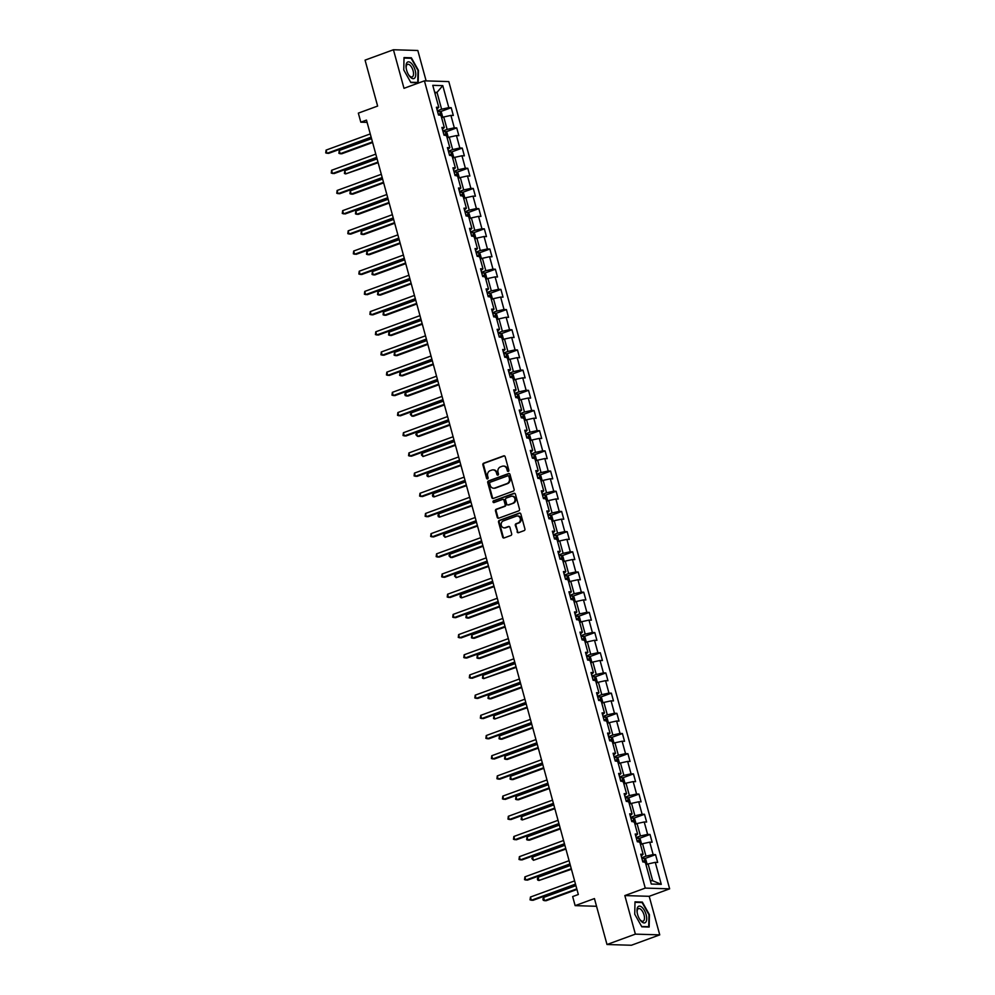<?xml version="1.0" encoding="UTF-8"?>
<svg xmlns="http://www.w3.org/2000/svg" width="995" height="995" viewBox="0 0 995 995"><rect width="100%" height="100%" fill="white"/><g stroke="black" fill="none" stroke-linecap="round" stroke-linejoin="round"><path stroke-width="1.49" d="M508.321 471.394A0.933 0.821 -88.3 0 0 508.855 470.212L505.161 456.717A1.331 1.169 -88.3 0 0 503.706 455.859L483.657 463.197A1.331 1.169 -88.3 0 0 482.886 464.876L486.58 478.371A0.933 0.821 -88.3 0 0 488.135 477.799L487.662 476.045A4.266 3.731 -88.3 0 1 490.112 470.685L491.779 470.075A4.266 3.731 -88.3 0 1 496.455 472.836L496.94 474.578A0.933 0.821 -88.3 0 0 498.495 474.006L498.022 472.264A4.266 3.731 -88.3 0 1 500.473 466.891L502.139 466.282A4.266 3.731 -88.3 0 1 506.828 469.043L507.301 470.784A0.933 0.821 -88.3 0 0 508.321 471.394M517.064 531.803A1.331 1.169 -88.3 0 0 518.532 532.673L524.154 530.609A1.331 1.169 -88.3 0 0 524.925 528.93L520.82 513.942A1.331 1.169 -88.3 0 0 519.365 513.084L499.303 520.422A1.331 1.169 -88.3 0 0 498.545 522.101L502.637 537.089A1.331 1.169 -88.3 0 0 504.104 537.947L510.895 535.459A1.331 1.169 -88.3 0 0 511.666 533.78L509.913 527.375A1.331 1.169 -88.3 0 0 508.445 526.504L505.074 527.736A3.57 3.122 -88.3 0 1 503.221 520.945L516.417 516.119A3.57 3.122 -88.3 0 1 518.283 522.91L516.082 523.718A1.331 1.169 -88.3 0 0 515.31 525.397L517.723 531.827A1.331 1.169 -88.3 0 0 518.47 532.686M426.134 80.894L417.813 50.484L393.435 49.75L365.065 60.135L377.627 106.067L358.337 113.131L360.812 122.186L366.483 120.109L578.331 894.493L572.66 896.57L575.135 905.637L596.54 906.283M635.382 934.131L659.747 934.865L649.2 896.308L624.835 895.575L635.382 934.131L607 944.516L594.438 898.572L575.135 905.637M624.835 895.575L645.257 888.1L424.417 80.844L448.795 81.578L669.635 888.833L645.257 888.1M393.435 49.75L403.995 88.319L424.417 80.844M513.345 491.107A1.331 1.169 -88.3 0 0 514.116 489.428L510.012 474.441A1.331 1.169 -88.3 0 0 508.557 473.583L488.495 480.908A1.331 1.169 -88.3 0 0 487.737 482.587L491.828 497.575A1.331 1.169 -88.3 0 0 493.296 498.445L513.345 491.107M515.422 494.192L519.514 509.179A1.331 1.169 -88.3 0 1 518.756 510.858L498.694 518.196A1.331 1.169 -88.3 0 1 497.239 517.338L495.485 510.92A1.331 1.169 -88.3 0 1 496.244 509.241L504.378 506.268A1.331 1.169 -88.3 0 0 505.149 504.589L503.98 500.336A1.331 1.169 -88.3 0 0 502.525 499.465L494.055 502.562A0.933 0.821 -88.3 0 1 493.57 500.783L513.955 493.333A1.331 1.169 -88.3 0 1 515.422 494.192M659.747 934.865L631.377 945.25L607 944.516M644.598 858.66L655.543 854.655L653.143 854.581L649.747 842.156L652.148 842.23L650.021 834.469L647.621 834.395L644.213 821.969L646.626 822.044L644.499 814.283L642.098 814.208L638.69 801.783L641.103 801.858L638.977 794.085L636.576 794.022L633.168 781.597L635.581 781.672L633.454 773.899L631.054 773.836L627.646 761.411L630.059 761.473L627.932 753.712L625.532 753.638L622.124 741.225L624.537 741.287L622.41 733.526L620.009 733.452L616.601 721.027L619.014 721.101L616.888 713.34L614.475 713.266L611.079 700.841L613.48 700.915L611.365 693.154L608.952 693.08L605.557 680.655L607.957 680.729L605.843 672.968L603.43 672.894L600.035 660.469L602.435 660.543L600.321 652.77L597.908 652.708L594.512 640.282L596.913 640.357L594.799 632.584L592.386 632.509L588.99 620.096L591.391 620.159L589.276 612.398L586.863 612.323L583.468 599.898L585.868 599.973L583.742 592.212L581.341 592.137L577.946 579.712L580.346 579.787L578.219 572.025L575.819 571.951L572.423 559.526L574.824 559.6L572.697 551.839L570.297 551.765L566.901 539.34L569.302 539.414L567.175 531.653L564.774 531.579L561.379 519.154L563.779 519.228L561.653 511.455L559.252 511.393L555.857 498.968L558.257 499.042L556.13 491.269L553.73 491.194L550.334 478.782L552.735 478.844L550.608 471.083L548.208 471.008L544.812 458.583L547.213 458.658L545.086 450.897L542.685 450.822L539.29 438.397L541.69 438.472L539.564 430.711L537.163 430.636L533.768 418.211L536.168 418.286L534.041 410.525L531.641 410.45L528.245 398.025L530.646 398.099L528.519 390.338L526.119 390.264L522.723 377.839L525.124 377.913L522.997 370.14L520.596 370.078L517.189 357.653L519.601 357.727L517.475 349.954L515.074 349.879L511.666 337.467L514.079 337.529L511.952 329.768L509.552 329.693L506.144 317.268L508.557 317.343L506.43 309.582L504.03 309.507L500.622 297.082L503.035 297.157L500.908 289.396L498.507 289.321L495.1 276.896L497.512 276.971L495.386 269.21L492.985 269.135L489.577 256.71L491.99 256.785L489.863 249.024L487.45 248.949L484.055 236.524L486.468 236.599L484.341 228.825L481.928 228.763L478.533 216.338L480.933 216.412L478.819 208.639L476.406 208.564L473.011 196.152L475.411 196.214L473.297 188.453L470.884 188.378L467.488 175.953L469.889 176.028L467.774 168.267L465.361 168.192L461.966 155.767L464.366 155.842L462.252 148.081L459.839 148.006L456.444 135.581L458.844 135.656L456.73 127.895L454.317 127.82L450.922 115.395L453.322 115.47L451.195 107.709L448.795 107.634L442.775 85.632L432.763 85.334L438.783 107.323L436.382 107.261L438.509 115.022L440.909 115.097L439.889 111.415L437.601 111.701M655.543 854.655L657.67 862.416L655.27 862.342L661.277 884.344L651.265 884.045L645.257 862.043L642.845 861.968L640.73 854.207L643.131 854.282L639.735 841.857L637.322 841.782L635.196 834.021L637.608 834.096L634.213 821.671L631.8 821.596L629.673 813.835L632.086 813.91L628.678 801.485L626.278 801.41L624.151 793.649L626.564 793.711L623.156 781.286L620.756 781.224L618.629 773.451L621.042 773.525L617.634 761.1L615.233 761.038L613.107 753.265L615.519 753.339L612.112 740.914L609.711 740.84L607.584 733.079L609.997 733.153L606.589 720.728L604.189 720.654L602.062 712.893L604.475 712.967L601.067 700.542L598.667 700.468L596.54 692.707L598.94 692.781L595.545 680.356L593.144 680.282L591.018 672.52L593.418 672.583L590.023 660.17L587.622 660.095L585.495 652.322L587.896 652.397L584.5 639.972L582.1 639.909L579.973 632.136L582.373 632.211L578.978 619.785L576.578 619.711L574.451 611.95L576.851 612.024L573.456 599.599L571.055 599.525L568.929 591.764L571.329 591.838L567.934 579.413L565.533 579.339L563.406 571.578L565.807 571.652L562.411 559.227L560.011 559.153L557.884 551.392L560.284 551.466L556.889 539.041L554.489 538.967L552.362 531.206L554.762 531.268L551.367 518.855L548.966 518.781L546.84 511.007L549.24 511.082L545.845 498.657L543.444 498.594L541.317 490.821L543.718 490.896L540.322 478.471L537.909 478.396L535.795 470.635L538.196 470.71L534.8 458.285L532.387 458.21L530.273 450.449L532.673 450.524L529.278 438.099L526.865 438.024L524.751 430.263L527.151 430.337L523.756 417.912L521.343 417.838L519.228 410.077L521.629 410.151L518.233 397.726L515.82 397.652L513.706 389.891L516.106 389.953L512.711 377.54L510.298 377.466L508.171 369.692L510.584 369.767L507.189 357.342L504.776 357.28L502.649 349.506L505.062 349.581L501.654 337.156L499.254 337.081L497.127 329.32L499.54 329.395L496.132 316.97L493.731 316.895L491.605 309.134L494.017 309.209L490.61 296.784L488.209 296.709L486.082 288.948L488.495 289.023L485.087 276.598L482.687 276.523L480.56 268.762L482.973 268.837L479.565 256.411L477.165 256.337L475.038 248.576L477.451 248.638L474.043 236.225L471.642 236.151L469.516 228.377L471.916 228.452L468.521 216.027L466.12 215.965L463.993 208.191L466.394 208.266L462.998 195.841L460.598 195.766L458.471 188.005L460.872 188.08L457.476 175.655L455.076 175.58L452.949 167.819L455.349 167.894L451.954 155.469L449.553 155.394L447.427 147.633L449.827 147.708L446.432 135.283L444.031 135.208L441.904 127.447L444.305 127.522L440.909 115.097M640.457 844.506L642.571 843.735L645.966 856.16L641.688 857.727M641.215 856.023L643.131 854.282M645.966 856.16L653.143 854.581M642.571 843.735L649.747 842.156M634.934 824.32L637.049 823.549L640.444 835.974L636.166 837.541M635.693 835.837L637.608 834.096M640.444 835.974L647.621 834.395M637.049 823.549L644.213 821.969M629.412 804.134L631.526 803.363L634.922 815.788L630.643 817.355M630.171 815.639L632.086 813.91M634.922 815.788L642.098 814.208M631.526 803.363L638.69 801.783M623.89 783.948L626.004 783.177L629.4 795.602L625.121 797.169M624.649 795.453L626.564 793.711M629.4 795.602L636.576 794.022M626.004 783.177L633.168 781.597M618.368 763.762L620.47 762.991L623.877 775.416L619.599 776.971M619.126 775.267L621.042 773.525M623.877 775.416L631.054 773.836M620.47 762.991L627.646 761.411M612.845 743.576L614.947 742.805L618.355 755.217L614.077 756.785M613.604 755.081L615.519 753.339M618.355 755.217L625.532 753.638M614.947 742.805L622.124 741.225M607.323 723.39L609.425 722.606L612.833 735.031L608.554 736.598M608.082 734.895L609.997 733.153M612.833 735.031L620.009 733.452M609.425 722.606L616.601 721.027M601.801 703.191L603.903 702.42L607.311 714.845L603.032 716.412M602.56 714.708L604.475 712.967M607.311 714.845L614.475 713.266M603.903 702.42L611.079 700.841M596.279 683.005L598.381 682.234L601.788 694.659L597.51 696.226M597.037 694.522L598.94 692.781M601.788 694.659L608.952 693.08M598.381 682.234L605.557 680.655M590.756 662.819L592.858 662.048L596.266 674.473L591.988 676.04M591.515 674.324L593.418 672.583M596.266 674.473L603.43 672.894M592.858 662.048L600.035 660.469M585.234 642.633L587.336 641.862L590.731 654.287L586.465 655.854M585.993 654.138L587.896 652.397M590.731 654.287L597.908 652.708M587.336 641.862L594.512 640.282M579.699 622.447L581.814 621.676L585.209 634.101L580.931 635.656M580.471 633.952L582.373 632.211M585.209 634.101L592.386 632.509M581.814 621.676L588.99 620.096M574.177 602.261L576.292 601.49L579.687 613.903L575.408 615.47M574.948 613.766L576.851 612.024M579.687 613.903L586.863 612.323M576.292 601.49L583.468 599.898M568.655 582.075L570.769 581.291L574.165 593.716L569.886 595.284M569.426 593.58L571.329 591.838M574.165 593.716L581.341 592.137M570.769 581.291L577.946 579.712M563.133 561.876L565.247 561.105L568.642 573.53L564.364 575.098M563.904 573.394L565.807 571.652M568.642 573.53L575.819 571.951M565.247 561.105L572.423 559.526M557.61 541.69L559.725 540.919L563.12 553.344L558.842 554.912M558.382 553.208L560.284 551.466M563.12 553.344L570.297 551.765M559.725 540.919L566.901 539.34M552.088 521.504L554.203 520.733L557.598 533.158L553.319 534.725M552.859 533.009L554.762 531.268M557.598 533.158L564.774 531.579M554.203 520.733L561.379 519.154M546.566 501.318L548.68 500.547L552.076 512.972L547.797 514.539M547.337 512.823L549.24 511.082M552.076 512.972L559.252 511.393M548.68 500.547L555.857 498.968M541.044 481.132L543.158 480.361L546.553 492.786L542.275 494.341M541.815 492.637L543.718 490.896M546.553 492.786L553.73 491.194M543.158 480.361L550.334 478.782M535.521 460.946L537.636 460.175L541.031 472.588L536.753 474.155M536.293 472.451L538.196 470.71M541.031 472.588L548.208 471.008M537.636 460.175L544.812 458.583M529.999 440.748L532.114 439.977L535.509 452.402L531.231 453.969M530.77 452.265L532.673 450.524M535.509 452.402L542.685 450.822M532.114 439.977L539.29 438.397M524.477 420.562L526.591 419.79L529.987 432.216L525.708 433.783M525.248 432.079L527.151 430.337M529.987 432.216L537.163 430.636M526.591 419.79L533.768 418.211M518.955 400.376L521.069 399.604L524.464 412.029L520.186 413.597M519.713 411.893L521.629 410.151M524.464 412.029L531.641 410.45M521.069 399.604L528.245 398.025M513.432 380.19L515.547 379.418L518.942 391.843L514.664 393.411M514.191 391.694L516.106 389.953M518.942 391.843L526.119 390.264M515.547 379.418L522.723 377.839M507.91 360.003L510.025 359.232L513.42 371.657L509.142 373.224M508.669 371.508L510.584 369.767M513.42 371.657L520.596 370.078M510.025 359.232L517.189 357.653M502.388 339.817L504.502 339.046L507.898 351.471L503.619 353.026M503.147 351.322L505.062 349.581M507.898 351.471L515.074 349.879M504.502 339.046L511.666 337.467M496.866 319.631L498.98 318.86L502.375 331.273L498.097 332.84M497.624 331.136L499.54 329.395M502.375 331.273L509.552 329.693M498.98 318.86L506.144 317.268M491.343 299.433L493.445 298.662L496.853 311.087L492.575 312.654M492.102 310.95L494.017 309.209M496.853 311.087L504.03 309.507M493.445 298.662L500.622 297.082M485.821 279.247L487.923 278.476L491.331 290.901L487.053 292.468M486.58 290.764L488.495 289.023M491.331 290.901L498.507 289.321M487.923 278.476L495.1 276.896M480.299 259.061L482.401 258.29L485.809 270.715L481.53 272.282M481.058 270.578L482.973 268.837M485.809 270.715L492.985 269.135M482.401 258.29L489.577 256.71M474.777 238.875L476.879 238.103L480.286 250.529L476.008 252.096M475.535 250.379L477.451 248.638M480.286 250.529L487.45 248.949M476.879 238.103L484.055 236.524M469.254 218.689L471.356 217.917L474.764 230.342L470.486 231.897M470.013 230.193L471.916 228.452M474.764 230.342L481.928 228.763M471.356 217.917L478.533 216.338M463.732 198.502L465.834 197.731L469.242 210.156L464.963 211.711M464.491 210.007L466.394 208.266M469.242 210.156L476.406 208.564M465.834 197.731L473.011 196.152M458.21 178.316L460.312 177.545L463.707 189.958L459.441 191.525M458.969 189.821L460.872 188.08M463.707 189.958L470.884 188.378M460.312 177.545L467.488 175.953M452.688 158.118L454.79 157.347L458.185 169.772L453.919 171.339M453.446 169.635L455.349 167.894M458.185 169.772L465.361 168.192M454.79 157.347L461.966 155.767M447.153 137.932L449.267 137.161L452.663 149.586L448.384 151.153M447.924 149.449L449.827 147.708M452.663 149.586L459.839 148.006M449.267 137.161L456.444 135.581M441.631 117.746L443.745 116.975L447.141 129.4L442.862 130.967M442.402 129.263L444.305 127.522M447.141 129.4L454.317 127.82M443.745 116.975L450.922 115.395M434.914 93.157L437.016 92.386L441.618 109.214L437.34 110.781M436.88 109.064L438.783 107.323M441.618 109.214L448.795 107.634M434.678 92.311L437.016 92.386L442.775 85.632M649.2 896.308L669.635 888.833M360.812 122.186L367.105 122.373M650.357 880.674L652.695 880.749L648.093 863.934L645.979 864.705M652.695 880.749L661.277 884.344M648.093 863.934L655.27 862.342M440.25 111.701L451.195 107.709M445.772 131.9L456.73 127.895M451.295 152.086L462.252 148.081M456.817 172.272L467.774 168.267M462.339 192.458L473.297 188.453M467.874 212.644L478.819 208.639M473.396 232.83L484.341 228.825M478.918 253.016L489.863 249.024M484.441 273.215L495.386 269.21M489.963 293.401L500.908 289.396M495.485 313.587L506.43 309.582M501.007 333.773L511.952 329.768M506.53 353.959L517.475 349.954M512.052 374.145L522.997 370.14M517.574 394.343L528.519 390.338M523.096 414.529L534.041 410.525M528.619 434.715L539.564 430.711M534.141 454.902L545.086 450.897M539.663 475.088L550.608 471.083M545.185 495.274L556.13 491.269M550.708 515.46L561.653 511.455M556.23 535.658L567.175 531.653M561.752 555.844L572.697 551.839M567.274 576.03L578.219 572.025M572.797 596.216L583.742 592.212M578.319 616.403L589.276 612.398M583.841 636.589L594.799 632.584M589.363 656.775L600.321 652.77M594.886 676.973L605.843 672.968M600.42 697.159L611.365 693.154M605.943 717.345L616.888 713.34M611.465 737.531L622.41 733.526M616.987 757.717L627.932 753.712M622.509 777.903L633.454 773.899M628.032 798.089L638.977 794.085M633.554 818.288L644.499 814.283M639.076 838.474L650.021 834.469M403.771 69.961L410.86 82.548L418.198 82.772L418.447 70.396L411.37 57.797L404.02 57.573L403.771 69.961L404.02 58.058L411.134 58.27L417.999 70.471L417.751 82.461L410.686 82.249M649.163 927.041L649.412 914.666L642.335 902.067L634.997 901.843L634.735 914.218L641.825 926.818L649.163 927.041M410.164 58.232L411.37 57.797M641.128 902.502L642.335 902.067M508.383 471.369A0.933 0.821 -88.3 0 1 507.96 470.809L507.475 469.055A4.266 3.731 -88.3 0 0 503.719 466.108M493.358 469.889A4.266 3.731 -88.3 0 1 497.114 472.849L497.599 474.603A0.933 0.821 -88.3 0 0 498.022 475.162M504.428 455.859A1.331 1.169 -88.3 0 0 504.365 455.884L484.316 463.21A1.331 1.169 -88.3 0 0 483.545 464.889L487.239 478.384A0.933 0.821 -88.3 0 0 487.662 478.943M509.266 473.583A1.331 1.169 -88.3 0 0 509.216 473.595L489.154 480.933A1.331 1.169 -88.3 0 0 488.396 482.612L492.488 497.599A1.331 1.169 -88.3 0 0 493.234 498.458M508.843 476.406A0.933 0.821 -88.3 0 0 507.811 475.809L490.212 482.239A0.933 0.821 -88.3 0 0 489.677 483.421L490.174 485.262A4.266 3.731 -88.3 0 0 494.851 488.023L506.89 483.62A4.266 3.731 -88.3 0 0 509.34 478.247L508.843 476.406L509.502 476.431A0.933 0.821 -88.3 0 0 508.47 475.821M493.943 488.222A4.266 3.731 -88.3 0 0 495.51 488.035L494.851 488.023M509.502 476.431L510 478.272A4.266 3.731 -88.3 0 1 507.549 483.645L495.51 488.035M503.234 499.465A1.331 1.169 -88.3 0 1 504.639 500.348L505.808 504.602A1.331 1.169 -88.3 0 1 505.037 506.281L496.903 509.266A1.331 1.169 -88.3 0 0 496.144 510.933L497.898 517.35A1.331 1.169 -88.3 0 0 498.644 518.208M514.676 493.333A1.331 1.169 -88.3 0 0 514.614 493.346L494.229 500.808A0.933 0.821 -88.3 0 0 494.117 502.537M512.823 503.184A3.57 3.122 -88.3 0 0 510.957 496.381L506.306 498.085A1.331 1.169 -88.3 0 0 505.547 499.764L506.704 504.017A1.331 1.169 -88.3 0 0 508.171 504.875L513.482 503.196A3.57 3.122 -88.3 0 0 512.326 496.244M508.109 504.9A1.331 1.169 -88.3 0 0 508.831 504.9L508.171 504.875M513.482 503.196L508.831 504.9M517.786 515.97A3.57 3.122 -88.3 0 1 518.942 522.935L516.741 523.731A1.331 1.169 -88.3 0 0 515.97 525.41L517.723 531.827M504.365 527.897A3.57 3.122 -88.3 0 0 505.734 527.76L505.074 527.736M509.166 526.504A1.331 1.169 -88.3 0 0 509.104 526.529L505.734 527.76M520.074 513.084A1.331 1.169 -88.3 0 0 520.024 513.097L499.963 520.435A1.331 1.169 -88.3 0 0 499.204 522.114L503.296 537.101A1.331 1.169 -88.3 0 0 504.042 537.972M441.718 117.721L442.576 116.602L441.519 112.721L439.889 111.415M371.57 138.666L339.258 150.494L340.141 153.727L341.795 153.777L372.615 142.496M440.312 115.432L439.889 113.878L438.273 114.164M339.258 150.494L338.897 153.305L340.141 153.727L372.453 141.912M371.16 137.161L326.969 153.329L326.086 150.096L370.264 133.927M371.322 137.758L328.624 153.379L325.726 152.907L326.086 150.096M410.736 77.486A8.831 4.042 69.9 0 0 415.748 74.575A8.831 4.042 69.9 0 0 411.034 63.033A8.831 4.042 69.9 0 0 406.122 67.735A8.831 4.042 69.9 0 0 408.883 75.259A8.831 4.042 69.9 0 0 410.736 77.486M408.584 74.799A6.691 3.06 69.9 0 0 409.741 76.105A6.691 3.06 69.9 0 0 412.154 76.926A6.691 3.06 69.9 0 0 413.335 71.814A6.691 3.06 69.9 0 0 409.965 65.172A6.691 3.06 69.9 0 0 407.552 64.352A6.691 3.06 69.9 0 0 406.196 68.269M417.004 82.734L417.751 82.461M646.128 914.654A8.831 4.042 69.9 0 0 640.195 906.221A8.831 4.042 69.9 0 0 637.086 912.005A8.831 4.042 69.9 0 0 637.571 914.393A8.831 4.042 69.9 0 0 639.847 919.529A8.831 4.042 69.9 0 0 645.407 922.539A8.831 4.042 69.9 0 0 646.128 914.654M639.549 919.069A6.691 3.06 69.9 0 0 643.118 921.183A6.691 3.06 69.9 0 0 644.051 915.002A6.691 3.06 69.9 0 0 638.516 908.622A6.691 3.06 69.9 0 0 637.161 912.539M634.735 914.231L634.984 902.316L642.098 902.54L648.964 914.741L648.715 926.731L641.651 926.519M647.969 927.004L648.715 926.731M447.24 137.907L448.098 136.788L447.041 132.907L445.412 131.601L443.123 131.887M377.093 158.864L344.78 170.68L345.663 173.914L378.137 162.683M445.412 131.601L446.419 135.283M445.835 135.619L445.412 134.064L443.795 134.35M344.78 170.68L344.419 173.491L345.663 173.914L377.976 162.098M452.762 158.093L453.62 156.974L452.563 153.093L450.897 151.762L448.646 152.086M382.615 179.05L350.302 190.866L351.185 194.1L352.839 194.149L383.66 182.881M451.357 155.805L450.934 154.25L449.317 154.536M350.302 190.866L349.942 193.689L351.185 194.1L383.498 182.284M376.682 157.347L332.492 173.516L331.609 170.282L375.787 154.113M376.844 157.944L334.146 173.565L331.248 173.093L331.609 170.282M382.204 177.545L338.014 193.702L337.131 190.468L381.309 174.299M382.366 178.13L339.668 193.751L336.77 193.291L337.131 190.468M458.285 178.279L459.143 177.16L458.086 173.279L456.419 171.948L454.168 172.272M388.137 199.236L355.824 211.052L356.707 214.286L358.362 214.335L389.182 203.067M456.879 175.991L456.456 174.436L454.839 174.722M355.824 211.052L355.464 213.875L356.707 214.286L389.02 202.47M463.807 198.465L464.665 197.346L463.608 193.465L461.941 192.134L459.69 192.458M393.659 219.422L361.347 231.238L362.23 234.472L363.884 234.521L394.704 223.253M462.401 196.177L461.978 194.622L460.362 194.92M361.347 231.238L360.986 234.061L362.23 234.472L394.542 222.656M469.329 218.651L470.187 217.532L469.13 213.651L467.463 212.321L465.212 212.644M399.182 239.608L366.869 251.424L367.752 254.658L369.406 254.708L400.226 243.439M467.924 216.363L467.501 214.82L465.884 215.107M366.869 251.424L366.508 254.247L367.752 254.658L400.065 242.842M387.727 197.731L343.536 213.888L342.653 210.654L386.844 194.498M387.888 198.316L345.19 213.937L342.292 213.477L342.653 210.654M393.249 217.917L349.058 234.074L348.175 230.84L392.366 214.684M393.411 218.514L350.713 234.124L347.815 233.663L348.175 230.84M398.771 238.103L354.581 254.26L353.698 251.026L397.888 234.87M398.933 238.7L356.235 254.31L353.337 253.849L353.698 251.026M474.851 238.85L475.722 237.73L474.652 233.837L473.023 232.544L470.734 232.83M404.704 259.794L372.391 271.61L373.287 274.856L374.928 274.906L405.749 263.625M473.023 232.544L474.03 236.213M473.446 236.561L473.023 235.007L471.406 235.293M372.391 271.61L372.03 274.433L373.287 274.856L405.587 263.028M404.293 258.29L360.103 274.458L359.22 271.212L403.41 255.056M404.455 258.887L361.757 274.508L358.859 274.035L359.22 271.212M480.374 259.036L481.244 257.916L480.175 254.036L478.508 252.693L476.257 253.016M410.226 279.981L377.913 291.809L378.809 295.042L380.451 295.092L411.271 283.811M478.968 256.747L478.545 255.193L476.928 255.479M377.913 291.809L377.553 294.619L378.809 295.042L411.109 283.227M409.816 278.476L365.625 294.644L364.742 291.411L408.933 275.242M409.977 279.073L367.279 294.694L364.381 294.221L364.742 291.411M485.896 279.222L486.766 278.102L485.697 274.222L484.03 272.879L481.779 273.202M415.748 300.179L383.436 311.995L384.331 315.228L385.973 315.278L416.793 303.997M484.49 276.933L484.067 275.379L482.451 275.665M383.436 311.995L383.075 314.806L384.331 315.228L416.631 303.413M415.338 298.662L371.147 314.83L370.264 311.597L414.455 295.428M415.5 299.259L372.802 314.88L369.904 314.408L370.264 311.597M491.418 299.408L492.289 298.289L491.219 294.408L489.552 293.077L487.301 293.401M421.271 320.365L388.958 332.181L389.853 335.414L391.495 335.464L422.315 324.196M490.013 297.119L489.59 295.565L487.973 295.851M388.958 332.181L388.597 335.004L389.853 335.414L422.154 323.599M420.86 318.86L376.682 335.017L375.787 331.783L419.977 315.626M421.022 319.445L378.324 335.066L375.426 334.606L375.787 331.783M496.953 319.594L497.811 318.475L496.741 314.594L495.075 313.263L492.823 313.587M426.793 340.551L394.493 352.367L395.376 355.601L397.017 355.65L427.838 344.382M495.535 317.305L495.112 315.751L493.495 316.037M394.493 352.367L394.119 355.19L395.376 355.601L427.676 343.785M426.382 339.046L382.204 355.203L381.309 351.969L425.499 335.812M426.544 339.631L383.846 355.252L380.948 354.792L381.309 351.969M502.475 339.78L503.333 338.661L502.264 334.78L500.597 333.449L498.346 333.773M432.315 360.737L400.015 372.553L400.898 375.787L402.54 375.836L433.36 364.568M501.057 337.492L500.634 335.949L499.017 336.235M400.015 372.553L399.642 375.376L400.898 375.787L433.198 363.971M431.905 359.232L387.727 375.389L386.831 372.155L431.022 355.999M432.066 359.829L389.368 375.438L386.47 374.978L386.831 372.155M507.997 359.966L508.855 358.847L507.786 354.966L506.156 353.673L503.868 353.959M437.837 380.923L405.537 392.739L406.42 395.973L408.062 396.022L438.882 384.754M506.156 353.673L507.164 357.342M506.579 357.69L506.156 356.135L504.54 356.421M405.537 392.739L404.816 394.269L405.176 395.562L406.42 395.973L438.72 384.157M437.427 379.418L393.249 395.575L392.353 392.341L436.544 376.185M437.589 380.015L394.891 395.624L391.993 395.164L392.353 392.341M513.519 380.165L514.378 379.045L513.308 375.152L511.641 373.821L509.39 374.145M443.36 401.109L411.059 412.937L411.942 416.171L413.584 416.221L444.404 404.94M512.102 377.876L511.679 376.321L510.062 376.607M411.059 412.937L410.338 414.455L411.942 416.171L444.243 404.343M442.949 399.604L398.771 415.773L397.888 412.539L442.066 396.371M443.111 400.201L400.413 415.823L397.515 415.35L397.888 412.539M519.042 400.351L519.9 399.231L518.83 395.351L517.164 394.008L514.912 394.331M448.882 421.295L416.582 433.123L417.465 436.357L419.106 436.407L449.927 425.126M517.624 398.062L517.201 396.507L515.584 396.794M416.582 433.123L415.86 434.641L417.465 436.357L449.765 424.542M448.471 419.79L404.293 435.959L403.41 432.726L447.588 416.557M448.633 420.387L405.935 436.009L403.037 435.536L403.41 432.726M524.564 420.537L525.422 419.417L524.365 415.537L522.686 414.194L520.435 414.517M454.404 441.494L422.104 453.31L422.987 456.543L455.461 445.312M523.146 418.248L522.723 416.694L521.119 416.98M422.104 453.31L421.382 454.827L422.987 456.543L455.287 444.728M453.994 439.989L409.816 456.145L408.933 452.912L453.111 436.743M454.155 440.574L411.457 456.195L408.559 455.722L408.933 452.912M530.086 440.723L530.944 439.603L529.887 435.723L528.208 434.392L525.957 434.715M459.926 461.68L427.626 473.496L428.509 476.729L460.983 465.511M528.668 438.434L528.245 436.88L526.641 437.166M427.626 473.496L426.905 475.025L427.265 476.319L428.509 476.729L460.822 464.914M459.516 460.175L415.338 476.331L414.455 473.098L458.633 456.941M459.678 460.76L416.98 476.381L414.094 475.921L414.455 473.098M535.608 460.909L536.467 459.789L535.409 455.909L533.78 454.603L531.492 454.902M465.449 481.866L433.148 493.682L434.031 496.915L466.506 485.697M533.78 454.603L534.775 458.285M534.191 458.62L533.768 457.066L532.163 457.352M433.148 493.682L432.427 495.212L432.788 496.505L434.031 496.915L466.344 485.1M465.038 480.361L420.86 496.517L419.977 493.284L464.155 477.127M465.2 480.946L422.502 496.567L419.616 496.107L419.977 493.284M541.131 481.095L541.989 479.976L540.932 476.095L539.253 474.764L537.014 475.088M470.971 502.052L438.671 513.868L439.554 517.101L472.028 505.883M539.713 478.806L539.29 477.264L537.686 477.55M438.671 513.868L437.949 515.398L438.31 516.691L439.554 517.101L471.866 505.286M470.56 500.547L426.382 516.703L425.499 513.47L469.677 497.313M470.722 501.144L428.024 516.753L425.139 516.293L425.499 513.47M546.653 501.281L547.511 500.162L546.454 496.281L544.775 494.95L542.536 495.274M476.505 522.238L444.193 534.054L445.076 537.3L477.55 526.069M545.248 499.005L544.812 497.45L543.208 497.736M444.193 534.054L443.471 535.584L445.076 537.3L477.389 525.472M476.083 520.733L431.905 536.902L431.022 533.656L475.2 517.499M476.244 521.33L433.546 536.952L430.661 536.479L431.022 533.656M552.175 521.479L553.033 520.36L551.976 516.467L550.297 515.136L548.058 515.46M482.028 542.424L449.715 554.252L450.598 557.486L452.252 557.536L483.072 546.255M550.77 519.191L550.334 517.636L548.73 517.922M449.715 554.252L448.994 555.77L450.598 557.486L482.911 545.658M481.605 540.919L437.427 557.088L436.544 553.854L480.722 537.686M481.767 541.516L439.069 557.138L436.183 556.665L436.544 553.854M557.697 541.666L558.556 540.546L557.498 536.666L555.819 535.322L553.581 535.646M487.55 562.623L455.237 574.438L456.12 577.672L488.595 566.441M556.292 539.377L555.857 537.822L554.252 538.108M455.237 574.438L454.516 575.956L456.12 577.672L488.433 565.856M487.127 561.105L442.949 577.274L442.066 574.04L486.244 557.872M487.289 561.702L444.591 577.324L441.705 576.851L442.066 574.04M563.22 561.852L564.078 560.732L563.021 556.852L561.391 555.546L559.103 555.832M493.072 582.809L460.76 594.624L461.643 597.858L494.117 586.627M561.391 555.546L562.399 559.227M561.814 559.563L561.391 558.008L559.775 558.294M460.76 594.624L460.038 596.142L460.399 597.448L461.643 597.858L493.955 586.043M492.649 581.304L448.471 597.46L447.588 594.226L491.766 578.058M492.823 581.888L450.113 597.51L447.228 597.05L447.588 594.226M568.742 582.038L569.6 580.918L568.543 577.038L566.864 575.707L564.625 576.03M498.594 602.995L466.282 614.81L467.165 618.044L468.819 618.094L499.639 606.826M567.337 579.749L566.914 578.194L565.297 578.481M466.282 614.81L465.921 617.634L467.165 618.044L499.478 606.229M498.184 601.49L453.994 617.646L453.111 614.412L497.289 598.256M498.346 602.074L455.648 617.696L452.75 617.236L453.111 614.412M574.264 602.224L575.122 601.104L574.065 597.224L572.386 595.893L570.147 596.216M504.117 623.181L471.804 634.997L472.687 638.23L474.341 638.28L505.161 627.012M572.859 599.935L572.436 598.381L570.819 598.667M471.804 634.997L471.443 637.82L472.687 638.23L505 626.415M503.706 621.676L459.516 637.832L458.633 634.599L502.811 618.442M503.868 622.261L461.17 637.882L458.272 637.422L458.633 634.599M579.787 622.41L580.645 621.29L579.587 617.41L577.921 616.079L575.67 616.403M509.639 643.367L477.326 655.183L478.209 658.416L479.864 658.466L510.684 647.198M578.381 620.121L577.958 618.579L576.341 618.865M477.326 655.183L476.966 658.006L478.209 658.416L510.522 646.601M509.229 641.862L465.038 658.018L464.155 654.785L508.333 638.628M509.39 642.459L466.692 658.068L463.794 657.608L464.155 654.785M585.309 642.608L586.167 641.476L585.11 637.596L583.443 636.265L581.192 636.589M515.161 663.553L482.849 675.369L483.732 678.615L516.206 667.384M583.903 640.32L583.48 638.765L581.864 639.051M482.849 675.369L482.488 678.192L483.732 678.615L516.044 666.787M514.751 662.048L470.56 678.217L469.677 674.971L513.868 658.814M514.912 662.645L472.215 678.267L469.317 677.794L469.677 674.971M590.831 662.794L591.689 661.675L590.632 657.782L588.965 656.451L586.714 656.775M520.683 683.739L488.371 695.567L489.254 698.801L490.908 698.851L521.728 687.57M589.426 660.506L589.003 658.951L587.386 659.237M488.371 695.567L488.01 698.378L489.254 698.801L521.567 686.985M520.273 682.234L476.083 698.403L475.2 695.169L519.39 679M520.435 682.831L477.737 698.453L474.839 697.98L475.2 695.169M596.353 682.98L597.211 681.861L596.154 677.981L594.525 676.675L592.236 676.961M526.206 703.938L493.893 715.753L494.776 718.987L527.25 707.756M594.525 676.675L595.532 680.356M594.948 680.692L594.525 679.137L592.908 679.423M493.893 715.753L493.532 718.564L494.776 718.987L527.089 707.171M525.795 702.42L481.605 718.589L480.722 715.355L524.912 699.186M525.957 703.017L483.259 718.639L480.361 718.166L480.722 715.355M601.875 703.166L602.734 702.047L601.676 698.167L600.01 696.836L597.759 697.159M531.728 724.124L499.415 735.939L500.311 739.173L501.953 739.223L532.773 727.942M600.47 700.878L600.047 699.323L598.43 699.609M499.415 735.939L499.055 738.763L500.311 739.173L532.611 727.357M531.318 722.619L487.127 738.775L486.244 735.541L530.434 719.373M531.479 723.203L488.781 738.825L485.883 738.365L486.244 735.541M607.398 723.353L608.268 722.233L607.199 718.353L605.532 717.022L603.281 717.345M537.25 744.31L504.938 756.125L505.833 759.359L507.475 759.409L538.295 748.14M605.992 721.064L605.569 719.509L603.953 719.795M504.938 756.125L504.577 758.949L505.833 759.359L538.133 747.543M536.84 742.805L492.649 758.961L491.766 755.727L535.957 739.571M537.001 743.389L494.304 759.011L491.406 758.551L491.766 755.727M612.92 743.539L613.791 742.419L612.721 738.539L611.054 737.208L608.803 737.531M542.772 764.496L510.46 776.311L511.355 779.545L512.997 779.595L543.817 768.327M611.515 741.25L611.092 739.695L609.475 739.981M510.46 776.311L510.099 779.135L511.355 779.545L543.656 767.73M542.362 762.991L498.172 779.147L497.289 775.913L541.479 759.757M542.524 763.588L499.826 779.197L496.928 778.737L497.289 775.913M618.442 763.725L619.313 762.605L618.243 758.725L616.577 757.394L614.325 757.717M548.295 784.682L515.982 796.497L516.878 799.731L518.519 799.781L549.339 788.513M617.037 761.436L616.614 759.894L614.997 760.18M515.982 796.497L515.621 799.321L516.878 799.731L549.178 787.916M547.884 783.177L503.694 799.333L502.811 796.1L547.001 779.943M548.046 783.774L505.348 799.383L502.45 798.923L502.811 796.1M623.977 783.923L624.835 782.804L623.765 778.911L622.136 777.617L619.848 777.903M553.817 804.868L521.517 816.684L522.4 819.93L554.862 808.699M622.136 777.617L623.144 781.286M622.559 781.635L622.136 780.08L620.519 780.366M521.517 816.684L521.144 819.507L522.4 819.93L554.7 808.102M553.407 803.363L509.229 819.532L508.333 816.286L552.524 800.129M553.568 803.96L510.87 819.582L507.972 819.109L508.333 816.286M629.499 804.109L630.357 802.99L629.288 799.109L627.621 797.766L625.37 798.089M559.339 825.054L527.039 836.882L527.922 840.116L529.564 840.166L560.384 828.885M628.081 801.821L627.658 800.266L626.042 800.552M527.039 836.882L526.666 839.693L527.922 840.116L560.222 828.3M558.929 823.549L514.751 839.718L513.855 836.484L558.046 820.315M559.09 824.146L516.393 839.768L513.495 839.295L513.855 836.484M635.021 824.295L635.88 823.176L634.81 819.295L633.143 817.952L630.892 818.276M564.861 845.252L532.561 857.068L533.444 860.302L565.906 849.071M633.604 822.007L633.181 820.452L631.564 820.738M532.561 857.068L531.84 858.586L533.444 860.302L565.745 848.486M564.451 843.735L520.273 859.904L519.378 856.67L563.568 840.501M564.613 844.332L521.915 859.954L519.017 859.481L519.378 856.67M640.544 844.481L641.402 843.362L640.332 839.481L638.666 838.151L636.414 838.474M570.384 865.439L538.084 877.254L538.967 880.488L571.428 869.257M639.126 842.193L638.703 840.638L637.086 840.924M538.084 877.254L537.362 878.784L537.723 880.077L538.967 880.488L571.267 868.672M569.973 863.934L525.795 880.09L524.912 876.856L569.09 860.687M570.135 864.518L527.437 880.14L524.539 879.679L524.912 876.856M646.066 864.667L646.924 863.548L645.854 859.668L644.188 858.337L641.937 858.66M575.906 885.625L543.606 897.44L544.489 900.674L546.131 900.724L576.951 889.455M644.648 862.379L644.225 860.824L642.608 861.11M543.606 897.44L542.884 898.97L543.245 900.264L544.489 900.674L576.789 888.858M575.496 884.12L531.318 900.276L530.434 897.042L574.612 880.886M575.657 884.704L532.959 900.326L530.061 899.866L530.434 897.042M507.475 469.055L506.828 469.043M497.599 474.603L496.94 474.578M497.114 472.849L496.455 472.836M487.239 478.384L486.58 478.371M483.545 464.889L482.886 464.876M484.316 463.21L483.657 463.197M504.365 455.884L503.706 455.859M507.96 470.809L507.301 470.784M492.488 497.599L491.828 497.575M488.396 482.612L487.737 482.587M489.154 480.933L488.495 480.908M509.216 473.595L508.557 473.583M507.549 483.645L506.89 483.62M510 478.272L509.34 478.247M497.898 517.35L497.239 517.338M496.144 510.933L495.485 510.92M496.903 509.266L496.244 509.241M505.037 506.281L504.378 506.268M505.808 504.602L505.149 504.589M504.639 500.348L503.98 500.336M494.229 500.808L493.57 500.783M514.614 493.346L513.955 493.333M515.97 525.41L515.31 525.397M516.741 523.731L516.082 523.718M518.942 522.935L518.283 522.91M509.104 526.529L508.445 526.504M503.296 537.101L502.637 537.089M499.204 522.114L498.545 522.101M499.963 520.435L499.303 520.422M520.024 513.097L519.365 513.084M438.347 114.437L439.889 113.878M443.869 134.623L445.412 134.064M451.941 155.469L450.934 151.787M449.392 154.81L450.934 154.25M457.464 175.655L456.456 171.973M454.914 175.008L456.456 174.436M462.986 195.841L461.978 192.172M460.436 195.194L461.978 194.622M468.508 216.027L467.501 212.358M465.958 215.38L467.501 214.82M471.481 235.566L473.023 235.007M479.553 256.411L478.545 252.73M477.003 255.752L478.545 255.193M485.075 276.598L484.067 272.916M482.525 275.938L484.067 275.379M490.597 296.784L489.59 293.102M488.047 296.124L489.59 295.565M496.119 316.97L495.112 313.288M493.57 316.323L495.112 315.751M501.642 337.156L500.634 333.487M499.092 336.509L500.634 335.949M504.614 356.695L506.156 356.135M512.686 377.54L511.679 373.859M510.137 376.881L511.679 376.321M518.208 397.726L517.201 394.045M515.671 397.067L517.201 396.507M523.731 417.912L522.723 414.231M521.193 417.253L522.723 416.694M529.253 438.099L528.258 434.417M526.716 437.439L528.245 436.88M532.238 457.638L533.768 457.066M540.297 478.471L539.302 474.802M537.76 477.824L539.29 477.264M545.832 498.657L544.825 494.988M543.282 498.01L544.812 497.45M551.354 518.855L550.347 515.174M548.805 518.196L550.334 517.636M556.877 539.041L555.869 535.36M554.327 538.382L555.857 537.822M559.849 558.568L561.391 558.008M567.921 579.413L566.914 575.732M565.371 578.754L566.914 578.194M573.443 599.599L572.436 595.918M570.894 598.953L572.436 598.381M578.966 619.785L577.958 616.116M576.416 619.139L577.958 618.579M584.488 639.972L583.48 636.303M581.938 639.325L583.48 638.765M590.01 660.17L589.003 656.489M587.46 659.511L589.003 658.951M592.983 679.697L594.525 679.137M601.055 700.542L600.047 696.861M598.505 699.883L600.047 699.323M606.577 720.728L605.569 717.047M604.027 720.082L605.569 719.509M612.099 740.914L611.092 737.245M609.549 740.268L611.092 739.695M617.621 761.1L616.614 757.431M615.072 760.454L616.614 759.894M620.594 780.64L622.136 780.08M628.666 801.485L627.658 797.803M626.116 800.826L627.658 800.266M634.188 821.671L633.181 817.989M631.638 821.012L633.181 820.452M639.71 841.857L638.703 838.176M637.161 841.198L638.703 840.638M645.233 862.043L644.225 858.362M642.695 861.396L644.225 860.824M504.042 466.095L503.383 466.083M493.682 469.889L493.022 469.864M508.743 475.784L508.084 475.759M494.279 488.246L493.619 488.222M503.569 499.428L502.91 499.403M512.661 496.231L512.002 496.219M508.445 504.962L507.786 504.938M518.121 515.97L517.462 515.945M504.701 527.922L504.042 527.91"/></g></svg>

